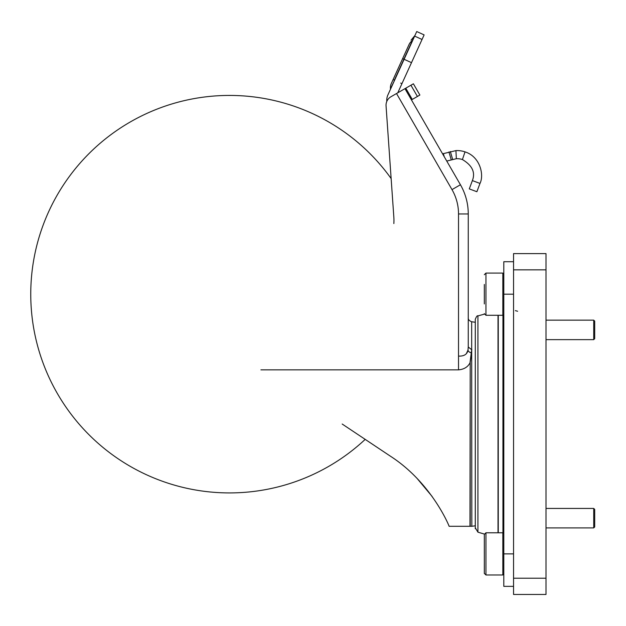 <?xml version="1.0" encoding="UTF-8"?>
<svg xmlns="http://www.w3.org/2000/svg" width="626" height="626" viewBox="0 0 626 626"><rect width="100%" height="100%" fill="white"/><g stroke="black" fill="none" stroke-linecap="round" stroke-linejoin="round"><path stroke-width="0.94" d="M366.382 440.164L365.201 439.374A198.732 198.732 0 0 1 44.634 367.126A198.732 198.732 0 0 1 391.14 178.566M393.848 223.56A45.448 45.448 93.9 0 0 393.848 217.277L386.054 105.896A9.742 9.742 115.4 0 1 386.813 101.396A12.982 12.982 0 0 1 387.924 94.878L416.736 31.535L424.123 34.9L422.041 39.477L414.655 36.112M468.256 318.235L468.256 213.959A58.429 58.429 0 0 0 460.431 184.748L404.959 88.665L390.898 96.78A9.742 9.742 -64.6 0 0 386.054 105.896M404.959 88.665L413.395 83.798L419.882 95.042L411.446 99.91M471.894 349.871L468.256 347.007L467.982 350.184L468.256 347.25M471.66 349.809L469.977 362.908C467.778 367.055 463.96 369.371 458.522 369.856L458.522 356.1C464.038 356.311 467.192 354.347 467.982 350.184L466.362 353.627M471.754 351.726L471.37 352.798M468.24 317.883C468.091 319.479 469.234 320.77 471.66 321.748L471.832 526.294L470.212 526.294L470.204 362.219L471.558 352.845M468.256 347.007L468.256 213.959L458.522 213.959L458.522 356.1M342.187 424.037L390.374 456.166C432.355 483.194 449.906 527.765 449.108 526.294L469.977 526.294L470.212 362.9M432.104 496.434L417.19 478.554M390.374 456.166L366.946 440.54M442.574 153.816L455.931 150.608A24.344 24.344 0 0 1 465.024 151.875C480.291 156.703 484.258 175.116 479.985 183.426L472.38 180.593C475.572 172.424 472.247 165.413 462.411 159.552L465.024 151.875M386.758 100.403L386.774 99.753L386.758 100.403M397.784 92.804L422.041 39.477M462.411 159.552A16.229 16.229 0 0 0 456.346 158.707L446.753 161.054M451.221 159.747L448.952 151.954M452.629 159.34L450.36 151.547M390.334 89.588A1.62 1.62 -155.5 0 0 390.467 88.728A9.742 9.742 -155.5 0 1 391.281 83.587A9.742 9.742 -155.6 0 0 390.467 88.728L394.56 80.292M479.985 183.426L476.887 191.728L469.289 188.895L472.38 180.593M393.081 79.619L394.349 80.198L412.346 40.627A9.742 9.554 -155.5 0 0 409.044 44.532L391.281 83.587M475.377 525.785L471.832 526.294M503.805 274.055L502.834 273.085L502.834 315.285L485.948 315.285L484.328 313.665L484.399 314.135L477.92 315.895L477.92 532.17L475.377 527.961M498.014 532.781L498.014 315.285M498.265 315.285L498.265 532.781M503.805 586.351L513.547 586.351L503.805 586.351L503.805 261.723L513.547 261.723M503.805 553.885L513.547 553.885L513.547 294.189L503.805 294.189M513.547 315.285L513.547 540.903M513.547 424.037L513.547 300.676M546.005 594.465L513.547 594.465L513.547 253.608L546.005 253.608L546.005 594.465M593.73 320.152L594.7 321.13L594.7 338.658L593.73 339.636L593.73 320.152L546.005 320.152M484.344 573.588L484.328 534.408L484.328 544.143L484.328 534.408L485.948 532.781L485.948 574.989L484.328 573.361L484.328 563.627L484.328 573.361L485.948 574.989L502.834 574.989L502.834 532.781L485.948 532.781M484.328 553.885L484.328 544.143M503.805 533.759L502.834 532.781M593.73 508.437L594.7 509.407L594.7 526.943L593.73 527.914L593.73 508.437L546.005 508.437M477.92 532.17L484.368 534.064M484.328 284.447L484.328 303.923M468.373 347.665L468.264 347.078M471.362 352.829A3.897 2.676 13.2 0 1 467.982 350.184M458.522 369.856L260.909 369.856M460.431 184.748L451.995 189.615A48.687 48.687 -105 0 1 458.522 213.959M451.995 189.615L396.524 93.532M410.922 85.222L417.417 96.467M405.781 88.188L412.276 99.432M443.341 153.597L444.257 156.727M411.501 62.655L404.106 59.298M402.659 58.562L404.138 59.235M411.016 40.197L414.357 36.206L412.346 40.627A1.62 1.588 -155.5 0 0 412.894 39.978M400.679 83.078L401.947 83.657M456.346 158.707L455.931 150.608M502.936 532.89L502.936 315.175M546.005 269.837L513.547 269.837M546.005 578.228L513.547 578.228M485.948 315.285L485.948 273.085L484.328 274.704L485.948 273.085L502.834 273.085M414.357 36.206L414.913 35.541M471.894 321.78L475.377 322.288M477.92 315.895C477.302 315.34 476.425 316.49 475.29 319.346L475.29 528.727M593.73 339.636L546.005 339.636M517.632 311.263L515.378 310.629M503.805 574.011L502.834 574.989M593.73 527.914L546.005 527.914M503.805 314.315L502.834 315.285"/></g></svg>
